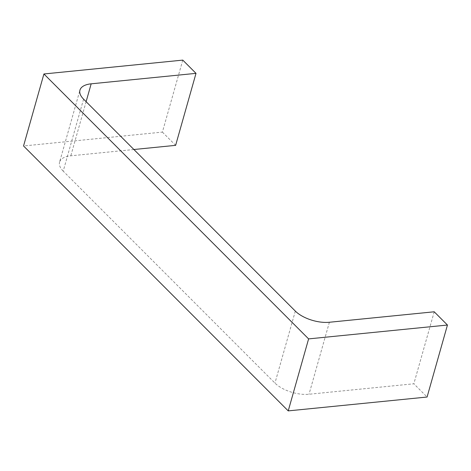 <?xml version="1.0" encoding="UTF-8"?>
<svg xmlns="http://www.w3.org/2000/svg" width="471" height="471" viewBox="0 0 471 471"><rect width="100%" height="100%" fill="white"/><g stroke="black" fill="none" stroke-linecap="round" stroke-linejoin="round"><path stroke-width="0.35" stroke-dasharray="2.35 1.77" d="M83.579 99.145L63.208 171.138L274.952 383.082A25.422 11.934 -164.2 0 0 309.011 394.251L413.844 383.783L427.079 397.029M434.215 311.79L413.844 383.783M182.772 60.111L162.395 132.104L23.55 145.963M162.395 132.104L175.63 145.351M133.899 149.513L70.803 155.813A25.422 11.934 -164.2 0 0 59.576 162.136L79.946 90.144M63.208 171.138A25.422 11.934 -164.2 0 1 59.576 162.136M295.323 311.09L274.952 383.082M329.388 322.258L309.011 394.251M86.116 101.689L70.803 155.813"/><path stroke-width="0.71" d="M288.228 410.889L23.55 145.963L43.921 73.971L182.772 60.111L196.007 73.352L91.174 83.82A25.422 11.934 -164.2 0 0 79.946 90.144A25.422 11.934 -164.2 0 0 83.579 99.145L295.323 311.09A25.422 11.934 -164.2 0 0 329.388 322.258L434.215 311.79L447.45 325.037L427.079 397.029L288.228 410.889L308.605 338.896L447.45 325.037M43.921 73.971L308.605 338.896M196.007 73.352L175.63 145.351L133.899 149.513M91.174 83.82L86.116 101.689"/></g></svg>
